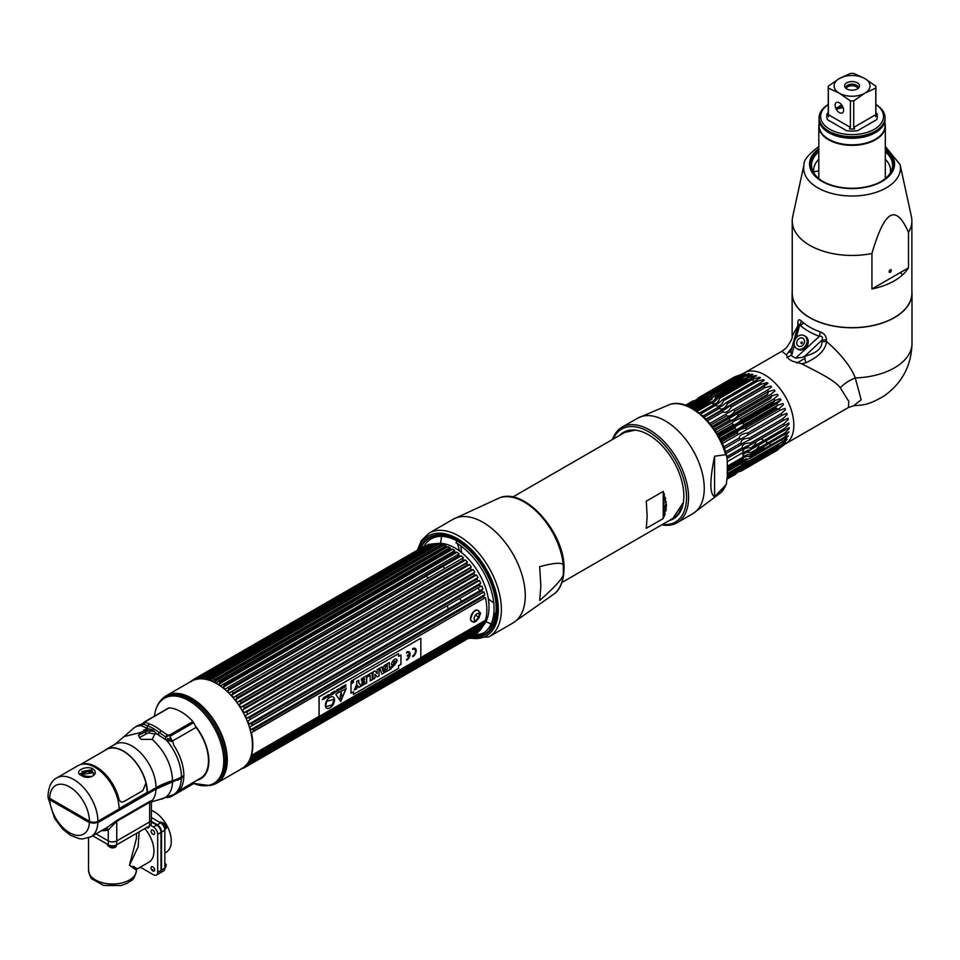 <?xml version="1.0" encoding="UTF-8"?>
<svg xmlns="http://www.w3.org/2000/svg" width="960" height="960" viewBox="0 0 960 960"><rect width="100%" height="100%" fill="white"/><g stroke="black" fill="none" stroke-linecap="round" stroke-linejoin="round"><path stroke-width="1.44" d="M145.764 733.416L145.764 731.436A33.144 19.14 60 0 1 145.86 731.172M150.084 730.656A29.244 16.884 -120 0 0 148.86 732.78M224.34 773.544L225.24 772.548M180.708 693.852L179.124 694.056M176.172 694.836L173.7 695.988M225.144 771.288L226.272 769.164M185.568 695.28L182.496 694.836M177.588 695.004L174 696M226.548 763.632L227.004 754.668M202.824 706.752L192.756 699.6M181.524 695.88L175.368 696.084M181.596 697.392L189.732 699.744M193.104 699.552L197.112 701.856M224.28 773.688L225.156 772.764M180.372 693.78L178.884 694.02M176.076 694.836L173.772 695.952M225 771.72L226.104 769.824M184.656 694.956L181.872 694.656M177.312 694.968L173.916 696M226.38 765.336L227.256 758.532M198.78 703.164L190.608 698.316M180.768 695.664L175.104 696.06M166.344 695.664L191.496 681.144A50.484 29.148 60 0 1 216.744 683.652A50.484 29.148 60 0 1 249.72 728.136A50.484 29.148 60 0 1 241.98 768.576L216.828 783.096A50.484 29.148 -120 0 0 224.568 742.656A50.484 29.148 -120 0 0 191.592 698.172A50.484 29.148 -120 0 0 166.344 695.664A50.484 29.148 -120 0 0 163.86 697.416M162.012 699.24A50.484 29.148 -120 0 0 159.996 701.964M214.068 784.38A50.484 29.148 -120 0 0 216.828 783.096M154.452 716.16A49.188 28.392 60 0 1 188.976 700.728A2.976 1.716 -60 0 1 189.924 699.564A49.956 28.836 -120 0 0 160.668 700.608A49.956 28.836 -120 0 0 156.708 707.28M197.304 780.084A38.676 22.332 -120 0 0 195.228 725.748M192.948 723.06A38.676 22.332 -120 0 0 192.024 722.064M160.668 700.608L161.544 699.612A50.376 29.088 60 0 1 191.04 698.568A50.376 29.088 60 0 1 225.108 747.312A50.376 29.088 60 0 1 211.008 785.292L209.712 785.556A49.956 28.836 -120 0 0 223.692 747.888A49.956 28.836 -120 0 0 189.924 699.564M159 703.224A50.376 29.088 60 0 1 161.112 700.116M178.452 779.16L178.308 779.904M191.7 722.244A38.088 21.984 60 0 1 192.636 723.252M195.792 727.008A38.088 21.984 60 0 1 208.476 760.728A38.088 21.984 60 0 1 200.652 778.128L178.956 790.812M142.416 724.836A38.244 22.08 -120 0 0 140.88 725.124M175.428 733.188L176.904 730.788M170.136 740.448L170.196 736.836M183.552 777.084A38.244 22.08 -120 0 0 183.6 775.716M151.884 801.78L152.208 800.544L149.904 801.336L117.012 820.32L107.148 827.448L90.852 836.856L82.44 838.968L79.176 838.644L70.572 835.32L62.88 829.284L54.576 818.412L48.036 797.4L49.788 799.764L89.388 822.624L97.872 822.624L156.024 789.048L183.828 776.916A38.844 22.428 60 0 1 175.812 793.344L173.364 794.748A38.844 22.428 -120 0 0 181.392 778.332M146.928 803.052A34.212 19.752 -120 0 0 148.788 802.836M48.132 796.656L48.036 797.4M167.268 797.568L170.796 796.8L194.532 783.096A41.232 23.808 60 0 1 192.3 783.012M172.536 782.064A37.164 21.456 60 0 1 160.248 799.308L151.932 801.732L151.392 803.172L152.208 800.544A34.044 19.656 -120 0 0 156.024 789.048M117.012 820.32A2.88 1.656 -120 0 0 116.748 821.328L149.64 802.344L151.152 802.344M92.712 835.776L108.276 844.764A5.988 3.456 180 0 0 116.748 844.764L149.64 825.78A5.988 3.456 180 0 0 151.392 823.332L151.392 819.492A5.988 3.456 180 0 1 149.64 821.94L116.748 840.924A5.988 3.456 180 0 1 108.276 840.924L96.036 833.856L108.276 840.924A5.988 3.456 0 0 0 116.748 840.924L149.64 821.94A5.988 3.456 0 0 0 151.392 819.492L151.392 803.172M136.176 809.268L136.908 809.688L136.176 809.268M142.068 806.712A37.092 21.408 60 0 1 140.964 806.508M116.748 844.764L116.748 821.328L108.276 829.884A2.88 2.34 70.2 0 0 105.756 828.252M101.712 830.592A36.924 21.312 -120 0 0 108.276 829.884L108.276 844.764M53.868 802.116A29.244 16.884 60 0 1 53.7 801.228M84.42 818.964L83.376 819.144M177.936 780.084A34.044 19.656 -120 0 0 178.068 779.34M81.612 817.344L81.612 818.124M180.732 777.348L180.732 777.948A35.004 20.208 180 0 1 172.128 781.596A68.088 39.312 0 0 0 155.376 788.676L97.224 822.252A5.04 2.904 180 0 1 90.108 822.252L50.436 799.344A5.04 2.904 180 0 1 49.068 797.892M90.6 772.056L92.376 771.024M181.98 777.984A36.444 21.036 -120 0 0 182.1 776.58M180.024 778.356A36.444 21.036 60 0 1 179.952 779.112M138.348 735.252L148.068 730.764L154.524 731.388M158.316 733.992L159.372 735.78M145.86 729.228L145.08 729.468M81.204 775.32C73.296 771.924 85.08 765.096 92.628 768.72C100.536 773.988 88.752 780.84 81.204 775.32A1.44 0.828 -60 0 1 81.924 775.248C90.348 777.36 94.224 776.82 93.54 773.64L91.608 770.46L88.872 772.056M81.804 771.564L90.564 770.004M167.196 734.784L161.244 730.848L159.384 732.708A39.984 23.088 -120 0 0 147.792 726.024L143.628 724.164L141.276 725.664A38.844 22.428 -120 0 0 134.532 727.476L136.968 726.072A38.844 22.428 60 0 1 139.176 725.064L142.032 723.948L141.276 725.664L146.448 728.004A2.88 1.968 108.5 0 0 147.792 726.024L149.292 723.948L145.44 722.232L145.488 721.548A2.88 1.656 -120 0 0 144.876 721.68A2.88 1.656 -120 0 0 144.732 721.788L168.468 708.084A2.88 1.656 60 0 1 168.6 707.988A2.88 1.656 60 0 1 169.212 707.856A41.232 23.808 60 0 1 192.924 721.536L169.188 735.24L167.196 734.784L165.936 737.04L159.384 732.708A2.88 1.284 -50.7 0 1 157.68 734.484L166.62 740.292L172.884 741.756L173.604 744.936A38.844 22.428 60 0 1 183.852 775.56L181.416 776.976A35.964 20.76 180 0 1 172.56 780.72A67.128 38.76 0 0 0 156.048 787.704L147.408 792.696A34.044 19.656 -120 0 0 132.54 758.436A34.044 19.656 -120 0 0 106.308 749.316A34.044 19.656 -120 0 0 104.304 750.78M141.504 739.392L152.172 739.368L155.52 732.828L152.772 729.948L148.608 728.832L140.388 732.564C138.12 735.18 138.492 737.46 141.504 739.392M181.416 776.976A38.844 22.428 -120 0 0 166.62 740.292L167.592 738.456L172.32 741.108A2.88 1.656 -120 0 0 172.764 741.828M143.628 724.164L145.44 722.232M144.732 721.788L142.356 723.804L145.284 722.112M56.808 777.888L78 765.66A34.044 19.656 60 0 1 104.232 774.78A34.044 19.656 60 0 1 119.088 809.04L97.896 821.268A5.988 3.456 180 0 1 89.424 821.268L49.752 798.372A5.988 3.456 180 0 1 48 795.924C48.576 786.552 51.516 780.54 56.808 777.888A34.044 19.656 60 0 1 83.04 787.008A34.044 19.656 60 0 1 97.896 821.268M92.628 768.72A1.44 0.828 120 0 0 91.608 770.46L80.292 773.616L81.924 775.248M155.616 734.208L148.212 732.852L139.44 737.532M93.444 772.752L80.868 774.492M146.136 784.38A33.564 19.38 60 0 1 147.06 792.492L119.088 808.644M171.48 733.92L165.708 737.352L164.94 739.344M168.972 739.572L169.32 738.768M169.944 736.344L193.68 722.64L195.576 726.432L195.852 727.524L172.32 741.108L169.944 736.344M151.392 817.548L160.596 822.852A5.988 3.456 60 0 1 164.832 830.196L164.832 868.176A5.988 3.456 60 0 1 163.584 870.924L160.272 872.832A5.988 3.456 -120 0 0 161.508 870.096L161.508 832.116A5.988 3.456 -120 0 0 157.272 824.772L151.392 821.388M161.004 849.12A23.976 13.836 -120 0 0 161.004 844.836M161.004 863.076A3.072 1.776 60 0 1 161.508 863.772M164.832 852.984L166.308 852.132A23.976 13.836 -120 0 0 169.98 832.92A23.976 13.836 -120 0 0 154.32 811.8A23.976 13.836 -120 0 0 151.392 810.408M151.38 869.148L154.38 870.864M132.852 811.188L133.584 811.608M136.488 833.364L136.488 838.212L129.468 865.296L136.488 870.204L134.772 867.924M87.492 820.752A25.416 14.676 0 0 0 87.312 821.424M139.14 831.84L138.144 846.864L129.468 865.296L131.7 866.76M144.84 828.552A23.976 13.836 60 0 1 153.948 851.16A23.976 13.836 60 0 1 148.98 862.14L137.232 868.92M140.292 867.156L153.444 874.752A5.988 3.456 -120 0 0 156.432 875.052A5.988 3.456 -120 0 0 157.68 872.304L157.68 834.324A5.988 3.456 -120 0 0 153.444 826.992L150.408 825.24M151.104 831.18A2.52 1.452 -120 0 0 152.88 834.264A2.52 1.452 -120 0 0 154.656 833.232A2.52 1.452 -120 0 0 152.88 830.148A2.52 1.452 -120 0 0 151.104 831.18M151.104 867.864A2.52 1.452 -120 0 0 152.88 870.948A2.52 1.452 -120 0 0 154.656 869.916A2.52 1.452 -120 0 0 152.88 866.832A2.52 1.452 -120 0 0 151.104 867.864M151.392 821.976L156.756 825.072A5.988 3.456 60 0 1 161.004 832.416L161.004 870.384A5.988 3.456 60 0 1 159.756 873.132L156.432 875.052M153.876 871.164L151.884 870.012M132.78 811.224L133.524 811.656M133.224 866.268C139.284 869.952 138.024 869.628 129.468 865.296M107.412 830.16A19.176 11.076 180 0 1 103.824 829.368M164.832 867.936A5.16 2.976 -120 0 0 165.372 867.492A5.16 2.976 -120 0 0 165.948 865.548A2.424 1.404 0 0 0 166.236 864.888A2.424 1.404 0 0 0 165.528 863.904A2.832 1.632 60 0 1 164.832 865.248M161.868 823.812A2.832 1.632 60 0 1 164.244 824.316M165.396 826.32A2.832 1.632 60 0 1 165.528 827.208A2.424 1.404 180 0 1 165.744 827.364M160.344 822.084C164.268 822.696 166.224 824.736 166.236 828.204A2.424 1.404 180 0 1 165.948 828.864A5.16 2.976 -120 0 0 164.052 824.076A5.16 2.976 -120 0 0 160.344 822.084A5.16 2.976 -120 0 0 159.672 822.324M116.16 845.064L116.16 846.396A5.16 2.976 180 0 1 111.06 847.152A5.16 2.976 180 0 1 107.484 844.932A5.16 2.976 180 0 1 107.364 844.296L107.364 844.236M116.16 846.396A2.424 1.404 60 0 1 115.728 846.972C112.728 848.7 109.968 848.016 107.484 844.932M149.436 825.888L149.436 825.948A5.16 2.976 180 0 1 147.924 828.06L147.924 826.764M449.868 616.008A40.752 23.532 -120 0 0 449.676 614.892M448.248 609.048A40.752 23.532 -120 0 0 447.144 605.724M443.88 598.188A40.752 23.532 -120 0 0 443.52 597.492M442.068 594.84A40.752 23.532 -120 0 0 441.708 594.216M438.696 589.548A40.752 23.532 -120 0 0 438.216 588.864M434.892 584.628A40.752 23.532 -120 0 0 434.268 583.908M428.556 578.22A40.752 23.532 -120 0 0 426.024 576.18M421.14 572.988A40.752 23.532 -120 0 0 419.952 572.352M471.732 636.468A55.332 31.944 -120 0 0 496.188 608.7A55.332 31.944 -120 0 0 457.068 540.936L458.124 541.548A53.832 31.08 60 0 1 496.188 607.476L496.188 608.7M472.764 635.868A53.832 31.08 -120 0 0 493.092 598.2A53.832 31.08 -120 0 0 456 542.772L457.068 540.936A55.332 31.944 -120 0 0 420.792 548.232M468.972 635.544A53.832 31.08 -120 0 0 469.884 635.664M483.96 632.7A53.832 31.08 60 0 1 474.864 634.644M419.556 551.592A55.332 31.944 -120 0 0 419.244 552.708M423.516 547.212A53.832 31.08 60 0 1 423.888 546.516M423.948 546.408A53.832 31.08 60 0 1 457.056 540.948L458.124 541.548M483.672 623.652L250.716 757.5A49.992 28.86 60 0 1 249.936 759.348L483.936 624.24A49.992 28.86 -120 0 0 484.728 622.404L483.672 623.652A50.952 29.412 -120 0 0 484.08 622.428L485.436 620.28A49.992 28.86 60 0 0 485.436 597.6L253.8 731.136A50.952 29.412 -120 0 0 253.392 729.444L483.672 596.496L484.728 594.66L250.716 729.756L253.392 729.444M484.08 598.188A50.952 29.412 -120 0 0 483.672 596.496M483.66 624.624L482.496 626.412L252.216 759.36A50.952 29.412 -120 0 1 251.652 760.416L248.952 761.184M199.44 678.924L201.408 676.932L431.628 543.984L437.832 543.42A48.216 27.84 60 0 1 454.932 547.98A48.216 27.84 60 0 1 484.464 584.748A48.216 27.84 60 0 1 484.428 624.108L482.064 627.456A49.992 28.86 60 0 0 482.952 626.088L481.92 627.468A50.952 29.412 -120 0 0 482.496 626.412M482.064 627.456A49.992 28.86 60 0 1 481.932 627.648L248.112 762.648M480.204 629.712A49.992 28.86 -120 0 0 480.696 629.184L479.676 630.696L249.3 763.716L479.676 630.696A50.952 29.412 -120 0 0 480.384 629.82L481.932 627.648M477.972 631.656L476.952 633.288A50.952 29.412 -120 0 0 477.792 632.604L479.148 630.864M476.904 633.312L246.672 766.248A50.952 29.412 -120 0 0 247.512 765.552L477.792 632.604M473.724 635.148L473.796 635.208A50.952 29.412 -120 0 0 474.756 634.716L476.508 632.616A49.992 28.86 -120 0 0 477.636 631.884M244.488 767.664L475.188 634.308M244.476 767.604L473.796 635.208L474.504 633.888L246.684 765.42M248.556 762.66L469.512 634.848A49.992 28.86 -120 0 0 471.312 634.572L470.94 635.052M469.176 635.28L249.756 762.588L467.556 636.84M465.828 634.92A49.992 28.86 60 0 1 465.552 634.908L250.056 759.324M463.044 635.076L462.264 636.66A50.952 29.412 -120 0 0 462.456 636.696M458.472 635.844A50.952 29.412 -120 0 0 459.216 636.048L461.388 634.236A49.992 28.86 -120 0 0 463.032 634.584M472.164 631.26A48.216 27.84 60 0 1 470.316 631.356M468.696 631.308A48.216 27.84 60 0 1 466.716 631.092M450.276 549.204A50.952 29.412 -120 0 0 449.616 548.82A50.952 29.412 60 0 0 448.956 548.436L218.676 681.384A50.952 29.412 60 0 1 219.336 681.768A50.952 29.412 -120 0 1 219.996 682.152L218.628 684.312A49.992 28.86 60 0 1 220.764 685.692L454.764 550.596A49.992 28.86 60 0 0 452.628 549.204L450.276 549.204L219.996 682.152M454.788 552.228L224.508 685.188L223.044 687.348L457.056 552.252L454.788 552.228A50.952 29.412 -120 0 0 453.468 551.28M457.056 552.252A49.992 28.86 60 0 1 459.156 553.92L457.932 554.736A50.952 29.412 -120 0 1 459.216 555.864L461.016 555.972L227.376 690.972A49.992 28.86 60 0 1 229.404 692.916L463.416 557.808A49.992 28.86 -120 0 0 461.388 555.876L461.016 555.972M463.5 560.04L233.22 692.988L231.552 695.124L465.552 560.028L463.5 560.04A50.952 29.412 -120 0 0 462.264 558.756M465.552 560.028A49.992 28.86 60 0 1 467.496 562.188L466.392 563.28A50.952 29.412 -120 0 1 467.556 564.684L237.276 697.644A50.952 29.412 -120 0 0 236.112 696.228L466.392 563.28M237.276 697.644L235.5 699.744L469.512 564.636L467.556 564.684M469.512 564.636A49.992 28.86 60 0 1 471.312 567L470.256 568.224A50.952 29.412 -120 0 1 471.324 569.748L241.044 702.696A50.952 29.412 -120 0 0 239.976 701.184L470.256 568.224M241.044 702.696L239.172 704.748L473.184 569.64L471.324 569.748M473.184 569.64A49.992 28.86 60 0 1 474.828 572.172L241.488 706.848L243.516 706.476A50.952 29.412 -120 0 1 244.476 708.084L242.496 710.064A49.992 28.86 60 0 1 243.96 712.704L246.672 712.044L476.952 579.096L477.66 577.788L244.488 712.404M474.504 572.328L473.796 573.528L243.516 706.476M477.66 577.788L477.972 577.596A49.992 28.86 60 0 0 476.508 574.956L474.756 575.136A50.952 29.412 -120 0 0 473.796 573.528M477.792 580.764L245.436 715.608A49.992 28.86 60 0 1 246.684 718.32L480.696 583.224A49.992 28.86 60 0 0 479.436 580.5L477.792 580.764A50.952 29.412 -120 0 0 476.952 579.096M480.396 583.428L479.676 584.832L249.396 717.78A50.952 29.412 -120 0 1 250.104 719.484L247.92 721.284A49.992 28.86 60 0 1 248.952 724.044L251.652 723.612A50.952 29.412 -120 0 1 252.216 725.328L249.936 727.008A49.992 28.86 60 0 1 250.716 729.756M249.492 723.792L482.952 588.936A49.992 28.86 -120 0 0 481.932 586.176L480.384 586.536A50.952 29.412 -120 0 0 479.676 584.832M482.676 589.164L481.92 590.664L251.652 723.612M484.728 594.66A49.992 28.86 60 0 0 483.936 591.912L482.496 592.38A50.952 29.412 -120 0 0 481.92 590.664M482.496 592.38L252.216 725.328M480.384 586.536L250.104 719.484M247.512 713.712A50.952 29.412 -120 0 0 246.672 712.044M474.756 575.136L244.476 708.084M233.22 692.988A50.952 29.412 -120 0 0 231.984 691.716M459.216 555.864L228.936 688.812A50.952 29.412 -120 0 0 227.652 687.684L457.932 554.736M224.508 685.188A50.952 29.412 -120 0 0 223.188 684.228M252.936 755.148L459.216 636.048M462.264 636.66L249.996 759.216M241.332 768.516L243.516 768.168A50.952 29.412 -120 0 0 244.476 767.676L243.024 767.652M246.684 764.292L249.396 763.644A50.952 29.412 -120 0 0 250.104 762.768L480.384 629.82M481.92 627.468L251.652 760.416M253.392 756.6A50.952 29.412 -120 0 0 253.8 755.388L484.08 622.428M253.8 731.136L251.424 732.708A49.992 28.86 -120 0 1 251.424 755.388L253.8 755.388M247.224 718.056L249.396 717.78M239.172 704.748A49.992 28.86 60 0 1 240.816 707.268L241.332 706.956M235.5 699.744A49.992 28.86 60 0 1 237.312 702.108L239.976 701.184M231.552 695.124A49.992 28.86 60 0 1 233.484 697.296L236.112 696.228M228.936 688.812L227.832 690.6M223.044 687.348A49.992 28.86 60 0 1 225.144 689.028L227.652 687.684M246.672 766.248L244.488 766.704M245.436 765.552L247.512 765.552M247.92 762.756L250.104 762.768M250.488 759.252L252.216 759.36M420.372 551.124L421.032 551.028A49.992 28.86 -120 0 0 420.012 552.588L417.48 553.212L202.536 677.316M198.276 678.36L419.208 551.184M422.268 549.492L420.972 549.672M195.108 678.9L421.44 548.22L423.528 548.22A49.992 28.86 -120 0 0 422.412 549.336M198.696 677.664L424.992 547.02L422.292 547.536A50.952 29.412 60 0 0 421.44 548.22L421.572 548.34M424.992 547.02A49.992 28.86 60 0 1 426.456 546.06L198.756 677.52M192.756 680.748L194.196 679.056L424.476 546.108L426.456 546.06M198.696 677.676L428.136 545.208L425.448 545.616A50.952 29.412 60 0 0 424.476 546.108L424.464 546.108M428.136 545.208A49.992 28.86 60 0 1 429.78 544.596L198.408 678.18M195.78 679.692L197.628 677.628L427.908 544.68L429.78 544.596M431.652 544.104L428.988 544.404A50.952 29.412 60 0 0 427.908 544.68L427.86 544.704M201.408 676.932A50.952 29.412 60 0 1 202.572 676.872L201.468 678.804L435.468 543.708L432.852 543.912A50.952 29.412 60 0 0 431.688 543.984L432.96 543.864M435.468 543.708A49.992 28.86 60 0 1 437.4 543.768L435.744 544.008A50.952 29.412 60 0 1 436.98 544.164L439.092 544.08L205.536 679.128A49.992 28.86 60 0 1 207.576 679.548L441.576 544.44A49.992 28.86 -120 0 0 439.548 544.032L439.092 544.08M201.852 678.804A49.992 28.86 60 0 1 203.4 678.876L205.2 677.052L435.744 544.008L205.464 676.968A50.952 29.412 60 0 1 206.7 677.112L205.908 678.696M440.016 544.776A50.952 29.412 60 0 1 441.3 545.136L211.02 678.084L209.808 680.172A49.992 28.86 60 0 1 211.908 680.916L445.908 545.82A49.992 28.86 60 0 0 443.808 545.064L441.3 545.136M444.444 546.264A50.952 29.412 60 0 1 445.764 546.828L447.768 546.864L214.188 681.9A49.992 28.86 60 0 1 216.324 682.98L217.932 681.588M449.904 547.944L450.324 547.884A49.992 28.86 -120 0 0 448.2 546.804L447.768 546.864M427.104 548.544A48.216 27.84 60 0 1 435.228 543.84M214.164 679.212A50.952 29.412 60 0 1 215.484 679.776L214.596 681.492M209.736 677.724A50.952 29.412 60 0 1 211.02 678.084M432.852 543.912L202.572 676.872M197.628 677.628A50.952 29.412 60 0 1 198.708 677.352L197.64 679.2M428.988 544.404L198.708 677.352M194.196 679.056A50.952 29.412 60 0 1 195.168 678.564L194.448 679.884M425.448 545.616L195.168 678.564M191.952 680.724L193.428 679.872M190.86 681.516L191.16 681.18A50.952 29.412 60 0 1 192.012 680.484L191.292 681.696M422.292 547.536L195.228 678.624M193.764 679.464L192.048 680.46M485.436 620.28L420.816 657.588M318.972 716.388L251.424 755.388M253.764 731.364L484.164 598.332M470.436 619.212C473.436 624.588 476.82 622.632 480.612 613.332C476.82 607.488 473.436 609.444 470.436 619.212M252.036 725.796L482.748 592.596M246.804 714.804L478.632 580.968M480.696 583.224L246.684 718.32M477.972 577.596L243.96 712.704M243.324 709.584L476.016 575.244M241.656 706.764L474.312 572.436M470.388 567.54L238.896 701.184M466.368 562.836L235.44 696.168M465.204 560.148L232.032 694.764M457.872 554.664L227.544 687.636M218.628 684.312L452.628 549.204M209.808 680.172L443.808 545.064M196.368 678.9L195.264 679.548M420.012 552.588L201.528 678.732M246.012 765.48L248.676 763.944M480.396 629.592L249.984 762.624M440.1 544.644A46.776 27 -120 0 0 437.868 544.776M421.944 571.2A46.776 27 -120 0 0 422.04 572.46M479.352 614.376A6.276 3.624 -60 0 1 475.8 620.532M473.352 621.672A6.276 3.624 -60 0 1 470.544 618.516A6.276 3.624 -60 0 1 474.156 611.4A6.276 3.624 -60 0 1 479.112 611.688L479.712 614.58C479.352 618.588 477.228 620.94 473.352 621.672M474.12 618.6A3.852 2.22 120 0 0 476.832 620.172A3.852 2.22 120 0 0 479.556 615.456A3.852 2.22 120 0 0 476.832 613.884A3.852 2.22 120 0 0 474.12 618.6M351.996 681.528L352.356 680.76L351.972 681.516M351.828 681.624L351.912 682.272L351.828 681.624M351.984 680.568A1.308 0.756 -60 0 1 351.984 682.692A1.308 0.756 120 0 0 351.972 680.556A1.308 0.756 120 0 0 351.972 682.692A1.308 0.756 -60 0 1 351.984 680.568M346.056 688.2L340.752 701.424M341.004 692.976L341.004 691.476L341.004 692.976M341.484 693.684L340.512 694.236L340.032 698.388A1.38 0.792 120 0 0 341.964 697.272L341.484 693.684M334.068 699.3L332.52 704.22A8.34 4.824 -60 0 1 331.86 704.568L331.764 705A6.12 3.528 -60 0 1 329.28 705.564A6.12 3.528 -60 0 1 326.772 706.356A6.12 3.528 120 0 0 329.316 705.588A6.12 3.528 120 0 0 331.8 705.024L331.896 704.58A8.34 4.824 120 0 0 332.556 704.244L334.116 699.288L326.7 701.28L325.812 705.6M333.144 696.984A6.48 3.744 -60 0 1 334.476 699.948A6.48 3.744 -60 0 1 331.656 706.464A6.48 3.744 -60 0 1 326.664 708.216M319.092 696.948L420.816 638.22L420.816 657.792L319.092 716.52L319.092 696.948M351 683.856L351 693.204L353.448 691.788L353.448 694.44L398.556 668.4L398.556 665.748L400.968 664.356L400.968 655.008L398.556 656.4L398.556 653.676L353.448 679.716L353.448 682.452L351 683.856M412.692 656.736A4.956 2.856 120 0 0 416.196 650.664A4.956 2.856 120 0 0 412.692 648.648L412.692 649.464A3.948 2.28 -60 0 1 415.488 651.084A3.948 2.28 -60 0 1 412.692 655.92L412.692 656.736M409.404 655.008A3.948 2.28 -60 0 1 406.632 659.424L406.632 660.24A4.956 2.856 120 0 0 410.136 654.168A4.956 2.856 120 0 0 406.632 652.152L406.632 652.968A3.948 2.28 -60 0 1 409.404 654.18L407.34 655.368L407.34 656.196L409.404 655.008M346.128 688.704L336.264 693.744L335.94 694.596L340.704 701.376L346.128 688.704M345.78 684.672L345.564 685.68L344.604 685.356L344.772 687.072L345.78 686.616L345.78 684.672M343.272 687.012L344.052 687.384L343.236 688.08L344.28 687.48L344.28 685.548L343.272 687.012M343.044 686.256L341.412 687.192L342.084 688.74L343.044 686.256M340.668 687.624L340.212 689.724L341.208 689.256L341.208 687.312L340.668 687.624M338.664 690.732L338.88 688.656L338.664 690.732M338.064 689.136L338.064 690.78L336.948 689.772L336.948 691.716L337.152 690.012L338.268 690.948L338.064 689.136M334.632 692.82L334.632 691.116L333.852 693.276L334.632 692.82M328.476 694.668L327.696 697.056L329.028 696.288L328.476 694.668M327.468 695.256L327.24 697.32L327.468 695.256M325.056 696.648L324.84 698.412L323.736 697.404L323.736 699.348L323.94 697.644L325.056 698.58L325.056 696.648M336.384 690.672L335.412 692.124L336.384 690.672M333.624 691.692L333.12 692.868L332.436 692.376L332.616 694.092L333.624 693.636L333.624 691.692M330.996 695.148L331.464 693.144L332.136 694.5L331.968 692.82L330.864 693.588L330.996 695.148M329.412 694.644L329.172 695.7C330.6 694.584 330.588 694.284 329.16 694.788L329.412 694.644M325.464 697.908L326.712 697.392L326.712 695.916L325.572 696.564L325.464 697.908M322.188 699.756L323.4 698.16L322.188 699.756M352.02 682.812A1.416 0.816 120 0 0 352.02 680.496A1.416 0.816 120 0 0 352.02 682.812M325.344 705.264A6.48 3.744 120 0 0 329.928 707.904A6.48 3.744 120 0 0 334.512 699.972A6.48 3.744 120 0 0 329.928 697.32A6.48 3.744 120 0 0 325.344 705.264M420.684 638.292L318.972 696.876L319.092 716.376M393.636 665.196C395.448 664.8 395.412 664.596 393.54 664.596C388.152 667.668 394.932 655.032 397.248 660.192L395.316 661.308M395.064 660.996L393.636 662.388M396.648 662.076L392.292 667.452M389.256 662.64L389.316 667.896M391.104 666.936L391.104 668.772L385.392 672.072M386.22 664.38L383.976 672.888L381.924 674.076M381.696 666.996L381.972 667.728M383.568 668.4L382.284 669.06L382.968 671.184M379.056 668.52L379.056 675.732L377.136 676.836L379.116 675.768L379.116 668.484L377.136 669.624L377.22 673.548L374.964 670.884L373.032 672L373.032 679.284L375.012 678.144L374.928 674.208L377.184 676.884M374.928 674.256L374.94 678.108L373.032 679.212M374.94 670.896L377.148 673.464M372.18 672.492L372.18 679.704L370.176 680.856M370.104 675.384L367.332 676.908M366.636 675.696L366.636 682.908L361.56 685.836M364.56 681.432L362.028 682.812M364.56 678.588L361.428 680.316M358.728 680.256L358.728 682.824L361.08 686.112L358.8 687.42M357.732 685.692L356.592 688.704L354.42 689.952M398.532 653.688L398.556 656.364M400.932 655.032L400.932 664.332L398.532 665.724L398.532 668.376L353.448 694.404M353.412 691.812L351 693.168M397.308 660.228L393.696 665.244L391.74 666.372L395.328 661.368L397.308 660.228M389.316 662.592L387.252 663.792L387.252 669.168L385.392 670.236L385.392 672.156L391.176 668.808L391.176 666.9L389.316 667.968L389.316 662.592M384.048 672.924L386.316 664.332L384.288 665.496L384.048 666.6L379.68 668.16L381.948 674.136L384.048 672.924M372.24 679.74L372.24 672.456L367.332 675.288L367.332 676.992L370.176 675.348L370.176 680.94L372.24 679.74M366.696 675.648L361.428 678.696L361.428 680.4L364.632 678.552L364.632 679.692L362.028 681.192L362.028 682.896L364.632 681.396L364.632 682.44L361.56 684.216L361.56 685.908L366.696 682.944L366.696 675.648M361.152 686.148L358.8 682.872L358.8 680.22L356.736 681.408L356.736 684.096L354.384 690.048L356.664 688.74L357.744 685.644L358.836 687.48L361.152 686.148M382.344 669.096L383.652 668.34L383.016 671.328L382.344 669.096M415.14 648.384A4.956 2.856 -60 0 1 415.872 652.32A4.956 2.856 -60 0 1 412.692 656.664M414.636 649.248A3.948 2.28 120 0 0 412.692 649.392M409.32 655.056A3.948 2.28 120 0 0 409.332 654.972L407.34 656.112M408.564 652.752A3.948 2.28 120 0 0 406.632 652.896M409.068 651.888A4.956 2.856 -60 0 1 409.8 655.824A4.956 2.856 -60 0 1 406.632 660.168M80.28 764.652L106.44 749.544A33.768 19.5 60 0 1 145.944 783L142.872 790.62L123.888 801.588C121.464 802.764 119.784 801.792 118.824 798.66A33.768 19.5 -120 0 0 80.712 764.52M680.736 510.9L679.788 510.864M679.692 511.056L680.64 511.08M681.336 509.604L680.424 509.508M664.188 502.668L663.24 501.972M663.24 502.38L663.888 502.836M680.34 509.712L681.252 509.796M680.088 512.088L679.104 512.124M663.984 508.02L665.904 509.016M678.996 512.292L679.992 512.256M666.216 508.848L664.284 507.84M679.416 513.168L678.36 513.288M665.868 510.888L665.004 510.504M664.092 510.072L663.24 509.64M664.704 510.684L665.556 511.056M678.252 513.444L679.308 513.324M678.66 514.152L677.568 514.356M677.448 514.5L678.54 514.296M676.596 515.472L677.64 515.196M677.784 515.064L676.728 515.34M673.752 517.896L678.972 513.816M678.312 514.668L673.896 517.788M663.24 518.544L666.456 505.464L663.24 491.4L646.284 501.18L647.148 516.624L646.284 528.336L663.24 518.544L663.24 491.4M460.932 545.988A49.296 28.464 -120 0 0 461.664 552.648M462.552 556.968A49.296 28.464 -120 0 0 462.804 557.988M465.348 565.968A49.296 28.464 -120 0 0 465.684 566.844M467.82 571.776A49.296 28.464 -120 0 0 468.18 572.532M470.76 577.44A49.296 28.464 -120 0 0 471.12 578.064M472.68 580.668A49.296 28.464 -120 0 0 473.088 581.316M477.84 588A49.296 28.464 -120 0 0 480.048 590.676M488.352 598.86A49.296 28.464 -120 0 0 493.752 602.832M496.092 604.236A49.296 28.464 -120 0 0 497.028 604.752M683.34 502.548L672.864 518.436L561.972 582.456M676.836 515.892L675.828 516.24M664.332 516.216L663.408 515.964M663.24 516.18L664.236 516.444M675.696 516.36L676.704 516.012M675.852 516.648L674.892 517.056M674.748 517.164L675.708 516.744M663.732 499.932L666 501.612M680.916 508.272L681.816 508.416M681.876 508.248A49.296 28.464 60 0 1 680.976 508.104M666.084 501.564A49.296 28.464 60 0 1 663.792 499.896M628.548 430.428L627.84 431.016M628.008 430.968L628.668 430.392M626.844 431.376L627.696 430.752M627.528 430.836L626.676 431.448M625.716 431.88L628.116 430.524M628.32 430.476L625.56 431.952M460.908 542.184A49.296 28.464 -120 0 0 460.884 543.252M512.688 497.088L624.636 432.456L635.16 430.116M563.328 566.136L563.328 573.744C563.832 577.152 555.96 586.08 539.688 600.516L540.852 586.092L539.688 566.664C555.96 562.32 563.832 562.14 563.328 566.136A55.536 32.064 60 0 0 539.628 514.56A55.536 32.064 60 0 0 499.536 497.832L453 519.324L429.096 533.124A59.88 34.572 60 0 1 475.236 549.168A59.88 34.572 60 0 1 501.372 609.42A59.88 34.572 60 0 1 488.964 636.84L512.868 623.028L554.748 593.472C557.208 591.648 563.508 585.492 564.048 569.004C565.332 533.544 525.072 487.068 499.536 497.832M459.588 551.04L457.608 543.732M457.26 541.044L457.164 539.856M461.436 551.172L461.436 552.468M420.288 548.532A56.1 32.388 -120 0 1 464.472 544.788A56.1 32.388 -120 0 1 497.172 608.76A56.1 32.388 60 0 1 471.228 636.756M419.208 551.784A56.1 32.388 -120 0 0 418.968 552.756M489.708 629.868L497.172 608.328M792.24 290.988A59.94 34.608 0 0 0 792.12 293.172A59.94 34.608 0 0 0 809.676 317.64A59.94 34.608 0 0 0 875.004 325.14A59.94 34.608 0 0 0 912 293.172L912 343.38C911.436 365.58 902.124 383.124 884.088 395.988C866.376 406.188 863.076 404.64 853.524 405.828L848.436 407.496L848.76 401.364L840.276 387.768C833.856 379.02 811.02 368.928 801.672 363.744L805.98 362.748C818.616 356.892 825.468 349.872 826.536 341.664L826.536 340.248C826.272 336.108 824.208 333.336 820.344 331.956A59.94 34.608 180 0 1 809.676 327.06A59.94 34.608 180 0 1 801.204 320.904C798.972 318.768 797.856 319.692 797.832 323.676L797.88 326.232M791.82 347.952L786.312 354.876L788.748 359.076L792.456 361.212L801.672 363.744M786.312 354.876L781.92 351.228L744.336 372.912A40.992 23.664 60 0 1 785.34 396.588A40.992 23.664 60 0 1 785.34 443.928L779.22 448.404L745.632 467.796A42.456 24.516 -120 0 0 746.376 466.944L779.964 447.54A42.456 24.516 60 0 1 779.22 448.404M752.748 443.544L755.1 442.176L755.916 442.884L754.944 444.516L755.64 445.224M762.504 446.676L763.608 447.084L763.044 448.284L764.028 448.32M764.928 452.82A42.456 24.516 60 0 1 764.916 452.82L746.46 463.476M771.408 449.076L769.08 451.296M738.24 470.904L740.34 471.408A42.456 24.516 -120 0 0 741.336 470.976L774.936 451.572A42.456 24.516 60 0 1 774.924 451.584M777.108 450.18L778.68 448.716M740.016 468.624L744.048 469.26L777.648 449.868A42.456 24.516 60 0 1 776.76 450.528L743.172 469.908L739.596 469.548M777.648 449.868L780.528 447.288M779.964 447.54L785.508 442.38L781.26 445.716L747.672 465.096A42.456 24.516 -120 0 0 748.26 464.052L781.86 444.66A42.456 24.516 60 0 1 781.26 445.716M781.86 444.66L787.14 439.332L749.256 461.868A42.456 24.516 -120 0 0 749.688 460.644L783.276 441.252A42.456 24.516 60 0 1 782.844 442.476M783.276 441.252L788.304 435.804L750.36 458.148A42.456 24.516 -120 0 0 750.612 456.78L784.212 437.388A42.456 24.516 60 0 1 783.948 438.756M784.212 437.388L788.988 431.856L750.96 454.008A42.456 24.516 -120 0 0 751.044 452.52L784.632 433.116A42.456 24.516 60 0 1 784.548 434.628M784.632 433.116L789.18 428.664L789.18 427.56L751.044 449.532A42.456 24.516 -120 0 0 750.96 447.936L753.54 446.448M751.044 449.532C745.884 450.708 743.136 452.292 742.776 454.296A42.456 24.516 60 0 0 742.692 452.712L727.284 461.604L742.692 452.7C742.872 448.992 745.632 447.408 750.96 447.936L784.548 428.532A42.456 24.516 60 0 1 784.632 430.14M784.548 428.532L788.988 424.152L788.868 422.976L750.612 444.768A42.456 24.516 -120 0 0 750.36 443.112L783.948 423.708A42.456 24.516 60 0 1 784.212 425.388M783.948 423.708L788.304 419.412L788.052 418.2L783.276 420.444L749.688 439.824A42.456 24.516 -120 0 0 749.256 438.12L782.844 418.716A42.456 24.516 60 0 1 783.276 420.444M782.844 418.716L787.14 414.528L786.768 413.292L781.86 415.392L748.26 434.784A42.456 24.516 -120 0 0 747.672 433.056L781.26 413.652A42.456 24.516 60 0 1 781.86 415.392M781.26 413.652L785.508 409.596L785.028 408.36L779.964 410.328L746.376 429.72A42.456 24.516 -120 0 0 745.632 428.004L779.22 408.6A42.456 24.516 60 0 1 779.964 410.328M779.22 408.6L783.432 404.688L782.844 403.476L777.648 405.336L775.752 407.256L720.36 439.248M718.572 435.924L780.96 399.9L776.76 403.644A42.456 24.516 60 0 1 777.648 405.336M780.96 399.9L780.276 398.724L774.936 400.488L773.304 402.744L717.888 434.748M774.312 400.836L741.336 419.868A42.456 24.516 -120 0 0 740.34 418.272L773.916 398.868A42.456 24.516 60 0 1 774.936 400.488M773.916 398.868L778.128 395.304L777.36 394.188L771.876 395.88L770.544 398.436L715.164 430.404M771.252 396.228L738.276 415.26A42.456 24.516 -120 0 0 737.172 413.76L770.748 394.368A42.456 24.516 60 0 1 771.876 395.88M770.748 394.368L774.984 390.972L774.156 389.94L768.516 391.584L767.484 394.404L712.236 426.312M767.904 391.932L734.916 410.976A42.456 24.516 -120 0 0 733.728 409.596L767.304 390.204A42.456 24.516 60 0 1 768.516 391.584M767.304 390.204L771.588 386.988L770.7 386.052L764.928 387.684L731.328 407.064A42.456 24.516 -120 0 0 730.056 405.84L763.644 386.448A42.456 24.516 60 0 1 764.928 387.684M763.644 386.448L767.988 383.424L767.052 382.608L761.148 384.228L727.56 403.62A42.456 24.516 -120 0 0 726.252 402.564L759.828 383.16A42.456 24.516 60 0 1 761.148 384.228M759.828 383.16L764.244 380.34L763.296 379.644L757.272 381.3L723.672 400.692A42.456 24.516 -120 0 0 722.34 399.816L755.928 380.424A42.456 24.516 60 0 1 757.272 381.3M755.928 380.424L760.44 377.772L759.48 377.22L752.724 379.284L753.42 381.876M696.012 410.592L710.148 402.42C712.32 403.464 715.08 401.868 718.416 397.656L752.004 378.252A42.456 24.516 60 0 1 753.348 378.936M752.004 378.252L756.624 375.792L755.664 375.384L749.448 377.172L715.848 396.564C714.336 401.484 711.588 403.068 707.58 401.328L693.9 409.236M707.712 401.412L714.54 396.108L748.116 376.704A42.456 24.516 60 0 1 749.448 377.172M748.116 376.704L752.856 374.412L751.932 374.16L745.632 376.044L712.032 395.436L706.644 400.992M704.616 400.608L710.76 395.196L744.348 375.804A42.456 24.516 60 0 1 745.632 376.044M744.348 375.804L749.22 373.656L741.96 375.564L741.348 375.924L742.02 377.148M702.9 400.032L707.172 394.956L740.76 375.552A42.456 24.516 60 0 1 741.96 375.564M740.76 375.552L744.936 373.62A17.976 14.184 -95.1 0 1 744.648 374.088M700.704 400.008L703.812 395.364L737.4 375.972A42.456 24.516 60 0 1 738.516 375.756L744.936 373.62M737.4 375.972L742.548 374.088L735.348 376.608L701.76 396L733.476 378.24M700.296 399.816L701.76 396A42.456 24.516 -120 0 0 700.752 396.444L734.34 377.052A42.456 24.516 60 0 1 735.348 376.608M734.82 376.92L736.86 376.284M735.468 377.1L733.056 377.928M732.504 378.108A42.456 24.516 60 0 1 732.516 378.108L731.892 378.456M730.296 386.196L731.856 385.752L731.604 386.676M729.324 390.072L731.052 389.592L730.92 390.624M853.524 405.828L861.156 399.756L855.276 377.94C849.708 362.94 833.244 347.004 826.536 341.664L821.94 341.544L821.94 340.128C823.056 337.284 822.216 336 819.42 336.276L795.612 358.152L791.58 355.824L790.968 351.096A5.988 4.656 32.8 0 1 788.304 352.536M912 343.38A59.94 34.608 180 0 1 855.276 377.94A23.976 13.128 -28.2 0 0 840.276 387.768M912 293.172A59.94 34.608 0 0 0 911.88 290.988M798.096 325.476L792.132 336.168L792.12 293.172M758.928 444.972L758.532 447.156L759.588 447.588M758.532 447.156L755.928 449.688A42.456 24.516 60 0 1 755.928 449.688L755.316 450.048M754.944 444.516L751.392 447.684M742.776 454.296L753.348 448.2A42.456 24.516 60 0 1 753.336 448.2L753.42 448.152M764.604 448.2A17.976 12.72 105 0 0 760.74 449.64L749.028 456.408M742.464 460.188L727.296 468.96M666.432 504.096L663.24 505.932M663.24 506.724L666.456 504.864M780.72 446.82A17.976 14.676 60 0 0 779.28 446.856M777.684 447.072A17.976 14.676 60 0 0 773.988 448.464L774.432 448.944M663.24 516.06L664.74 515.196L663.24 516.06M681.804 505.344L682.92 504.696L681.804 505.344M733.08 475.74L734.916 474.684A42.456 24.516 60 0 0 735.792 474.036L735.912 473.412M737.424 470.316L736.416 470.892M735.432 472.164L734.976 473.52M663.24 512.4L665.952 510.828M727.296 475.416L739.14 468.576M743.28 466.188L745.404 464.964M747.504 463.752L773.988 448.464M776.76 403.644L773.988 403.92M719.124 436.932L734.916 427.812C735.276 426.144 738.036 424.56 743.172 423.048L776.148 404.004M706.008 419.052L760.74 387.444A17.976 7.344 131.6 0 0 767.052 382.608M753.888 378.792A17.976 11.652 -67 0 1 752.832 379.68M753.996 377.352A17.976 11.652 113 0 0 755.664 375.384M711.432 402.828L716.58 399.852M701.484 400.26L704.928 395.148L738.516 375.756M744.048 374.976A17.976 14.184 -95.1 0 1 742.308 376.98M686.712 405.672L696.66 399.924L697.836 400.344M686.268 405.504L695.556 400.14A42.456 24.516 60 0 1 696.66 399.924M704.928 395.148A42.456 24.516 -120 0 0 703.812 395.364M736.056 472.896L736.644 471.468M743.172 469.908A42.456 24.516 -120 0 0 744.048 469.26M743.172 423.048A42.456 24.516 -120 0 1 744.048 424.716C739.944 428.004 737.196 429.6 735.792 429.492A42.456 24.516 60 0 0 734.916 427.812M720.024 438.588L735.792 429.492M744.048 424.716L777.036 405.672M663.24 498.576L665.376 497.34M663.24 500.22L665.724 498.792M708.408 401.364L712.104 399.228M696.096 400.02A42.456 24.516 -120 0 1 696.456 399.612L697.908 398.772M699.288 399.72L700.752 396.444L698.916 397.5A42.456 24.516 -120 0 0 698.04 398.148L697.428 400.212M698.928 397.632L700.716 396.6M694.104 400.98L690.276 403.188M698.916 397.5L698.4 400.02M691.488 402.48L690.816 402.312M685.512 405.24L692.496 401.208A42.456 24.516 60 0 1 693.492 400.776M723.672 400.692C721.536 405.504 718.776 407.1 715.416 405.456L700.572 414.024M715.416 405.456L715.416 405.456A42.456 24.516 60 0 0 714.084 404.592C715.92 405.324 718.68 403.74 722.34 399.816M702.9 416.04L717.984 407.34C719.52 407.736 722.268 406.14 726.252 402.564M727.56 403.62C725.076 408.312 722.316 409.896 719.292 408.396L704.1 417.168M717.984 407.34A42.456 24.516 60 0 1 719.292 408.396M731.328 407.064C728.508 411.564 725.748 413.16 723.06 411.84L707.616 420.756M706.428 419.484L721.8 410.616A42.456 24.516 60 0 1 723.06 411.84M721.8 410.616C723.036 410.64 725.796 409.056 730.056 405.84M711.036 424.764L726.66 415.74C729.012 416.82 731.76 415.236 734.916 410.976M709.884 423.36L725.46 414.372A42.456 24.516 60 0 1 726.66 415.74M725.46 414.372L733.728 409.596M714.276 429.12L730.02 420.036C732.036 420.828 734.784 419.244 738.276 415.26M713.028 427.368L770.148 394.728M713.196 427.608L737.172 413.76M728.904 418.536A42.456 24.516 60 0 1 730.02 420.036M717.3 433.752L733.08 424.644C734.772 425.112 737.532 423.528 741.336 419.868M716.304 432.156L732.072 423.048A42.456 24.516 60 0 1 733.08 424.644M732.072 423.048C732.6 421.812 735.36 420.228 740.34 418.272M720.96 440.448L776.328 408.48L778.608 408.96M721.632 441.852L737.364 432.768C737.616 430.656 740.364 429.072 745.632 428.004M746.376 429.72L722.412 443.556M737.364 432.768A42.456 24.516 60 0 1 738.108 434.484M748.26 434.784L724.428 448.548M723.78 446.844L739.404 437.832A42.456 24.516 60 0 1 740.004 439.548M739.404 437.832C739.572 435.288 742.32 433.692 747.672 433.056M726.048 453.48L741.42 444.6C742.092 443.472 744.84 441.888 749.688 439.824M725.544 451.812L740.988 442.896A42.456 24.516 60 0 1 741.42 444.6M740.988 442.896C741.12 439.932 743.868 438.348 749.256 438.12M727.152 458.316L742.356 449.544C742.848 447.984 745.596 446.388 750.612 444.768M726.9 456.648L742.092 447.876A42.456 24.516 60 0 1 742.356 449.544M742.092 447.876C742.224 444.528 744.984 442.944 750.36 443.112M750.96 454.008C745.704 454.752 742.956 456.348 742.692 458.784L727.296 467.676M727.296 466.236L742.776 457.296A42.456 24.516 60 0 1 742.692 458.784M751.044 452.52C745.812 451.668 743.064 453.252 742.776 457.296L742.668 458.364M750.36 458.148L742.344 461.4M727.296 470.244L742.356 461.556A42.456 24.516 60 0 1 742.092 462.912L727.296 471.456M750.612 456.78C745.524 455.652 742.776 457.236 742.356 461.556L742.116 462.036M666.42 506.844L665.16 505.608M727.296 469.74L742.32 461.064M742.74 460.824L746.436 458.688M750.036 456.612L780.972 439.26M781.584 440.112L782.664 441.612M727.296 473.58L741.42 465.42L741.924 463.008M742.176 462.54L749.688 460.644M749.256 461.868L741.492 464.484M741.42 465.42A42.456 24.516 60 0 1 740.988 466.632L727.296 474.54M747.672 465.096L741.132 466.248M740.664 466.224L739.392 469.176M727.296 476.16L740.004 468.828A42.456 24.516 60 0 1 739.404 469.872L727.284 476.868M740.004 468.828L740.34 467.016L743.412 465.24M741.432 465.072L748.26 464.052M745.632 467.796L740.064 468.168M738.636 469.62L739.44 468.204L737.928 470.028M737.388 471.552L737.352 472.152M739.224 471.072L738.108 471.708A42.456 24.516 60 0 1 737.364 472.572L727.26 478.404M727.272 477.972L738.108 471.708L738.336 470.484M740.232 467.364L746.376 466.944M743.004 469.86L741.216 470.892M740.028 469.512L738.9 470.16L741.336 470.976M741.78 469.596L740.304 470.448M737.736 472.164A42.456 24.516 -120 0 0 738.276 472.044L739.728 471.204M740.724 470.628L742.344 469.692M737.172 472.26L736.404 471.96M733.512 471.648L729.792 473.976M727.224 478.98L735.792 474.036M699.396 413.064L714.084 404.592M707.172 394.956A42.456 24.516 60 0 1 708.372 394.956L741.348 375.924M688.524 406.416L700.104 399.732L701.844 400.344M708.372 394.956L704.076 400.368M706.104 400.968L703.32 400.464M742.416 377.892L742.956 378.888L711.348 397.74M707.676 399.252L705.756 400.368L707.676 399.252M705.048 400.776L692.16 408.216L705.048 400.776M687.828 406.116L698.904 399.72A42.456 24.516 60 0 1 700.104 399.732M710.76 395.196A42.456 24.516 60 0 1 712.032 395.436M705.444 400.86L703.764 400.2L690.972 407.592M690.084 407.136L702.504 399.972A42.456 24.516 60 0 1 703.764 400.2M714.54 396.108A42.456 24.516 60 0 1 715.848 396.564M694.968 409.908L708.816 401.904M715.38 398.124L747.3 379.692L747.408 378.336M692.856 408.612L706.272 400.872A42.456 24.516 60 0 1 707.58 401.328L707.052 401.292M718.416 397.656A42.456 24.516 60 0 1 719.748 398.316L752.724 379.284M697.14 411.372L711.492 403.092C715.176 404.808 717.936 403.224 719.748 398.316M711.912 403.356L711.492 403.092A42.456 24.516 60 0 0 710.148 402.42M721.284 400.968L714.6 404.832M732.336 471.924L731.328 472.212M727.668 475.2L728.916 473.604M732.06 471.792L732.984 471.732M747.636 461.832L744.948 463.38M732.132 471.744L740.184 467.1M663.24 507.228L665.412 505.968M758.844 450.744L758.46 449.676M748.128 454.5L742.98 457.476M666.228 501.78L663.24 503.508M747.072 454.812L743.376 456.948M663.24 515.916L664.8 515.016M681.84 505.176L682.956 504.54M663.24 508.44L666.156 506.76M790.968 351.096L798.432 324.336M791.58 355.824L794.34 345.204M796.284 337.776L799.716 324.9L798.456 324.24L798.408 325.152M801.204 320.904A5.988 4.152 -47.2 0 1 799.716 324.9A61.692 35.616 0 0 0 819.42 336.276L820.344 331.956M805.98 362.748A5.988 1.728 78.9 0 1 804.792 356.208L801.936 357.432L795.612 358.152M826.536 340.248A5.988 3.456 -0 0 0 821.94 340.128L804.792 356.208C816.444 353.268 822.156 348.384 821.94 341.544M798.336 324.648A5.988 3.456 0 0 0 797.832 323.676M664.116 493.488L663.24 494.004M796.788 363.06L804.924 358.368M692.676 408.516L705.816 400.932M664.128 493.536L663.24 494.052M663.24 495.288L664.512 494.556M727.152 458.388L750.828 444.648M683.088 503.904L681.984 504.54M665.04 514.332L664.428 514.68A42.456 24.516 -120 0 0 665.172 513.828L665.208 513.804M682.092 504.06L683.184 503.424M666.264 508.812L663.24 510.564M663.24 511.524L666.12 509.856M666.192 501.504L663.24 503.22M796.872 348.684A7.488 6.12 -60 0 1 795.312 339.144A7.488 6.12 120 0 1 804.36 335.712A7.488 6.12 120 0 1 805.908 345.264A7.488 6.12 -60 0 1 796.872 348.684L797.988 349.344A7.488 6.12 120 0 0 807.036 345.912A7.488 6.12 120 0 0 805.488 336.36L804.36 335.712M802.872 338.292A4.512 3.684 -60 0 0 797.424 340.356A4.512 3.684 -60 0 0 798.36 346.104A4.512 3.684 -60 0 0 803.796 344.04A4.512 3.684 -60 0 0 802.872 338.292M802.092 342.084A0.84 0.684 -60 0 0 801.252 343.536A0.84 0.684 -60 0 0 802.092 342.084M714.576 456.228L725.652 454.68L726.852 456.468L727.296 462.108L727.296 476.196L726.288 484.392L714.576 496.764C709.632 493.908 709.632 480.396 714.576 456.228L714.576 496.764M661.848 524.796A55.14 31.836 -120 0 0 677.136 522.732A55.14 31.836 -120 0 0 688.56 497.484A55.14 31.836 -120 0 0 664.488 441.996A55.14 31.836 -120 0 0 621.996 427.224A55.14 31.836 -120 0 0 612.564 439.428M662.532 524.4A53.7 31.008 -120 0 0 686.52 497.484A53.7 31.008 -120 0 0 655.668 436.608A53.7 31.008 -120 0 0 613.236 439.032M669.216 520.548A49.932 28.824 -120 0 0 683.844 495.948A49.932 28.824 -120 0 0 659.412 443.052A49.932 28.824 -120 0 0 619.932 435.168M900.228 272.628A59.82 34.536 180 0 1 902.724 274.752M792.24 220.92A59.82 34.536 0 0 1 792.708 216.612L804.036 164.592A48.408 27.948 0 0 0 830.784 193.176A48.408 27.948 0 0 0 886.296 187.836A48.408 27.948 180 0 0 900.096 164.592L911.412 216.612A59.82 34.536 180 0 1 911.88 220.92L911.88 293.112A59.82 34.536 180 0 1 894.36 317.532A59.82 34.536 180 0 1 829.176 325.02A59.82 34.536 180 0 1 792.24 293.112L792.24 220.92A59.82 34.536 0 0 0 871.932 253.488L871.932 288.96A59.82 34.536 0 0 0 894.36 280.812A59.82 34.536 0 0 0 908.484 267.852L871.932 288.96M911.88 220.92A59.82 34.536 180 0 1 908.484 232.392L908.484 267.852M908.484 232.392C902.196 217.98 896.112 212.424 890.208 215.736C884.328 219.216 878.232 231.792 871.932 253.488M890.208 272.268A1.488 0.864 120 0 0 891.252 270.444A1.488 0.864 120 0 0 890.208 269.832A1.488 0.864 120 0 0 889.152 271.656A1.488 0.864 120 0 0 890.208 272.268M813.696 171.828L818.808 170.916M818.808 149.232A41.976 24.24 0 0 0 824.352 182.232A41.976 24.24 0 0 0 881.748 181.164A41.976 24.24 0 0 0 885.312 149.232M819.096 123.636A33.252 19.2 0 0 0 818.808 126.156A33.252 19.2 0 0 0 828.552 139.728A33.252 19.2 0 0 0 864.792 143.892A33.252 19.2 0 0 0 885.312 126.156A33.252 19.2 0 0 0 885.024 123.636M828.408 113.736L827.388 113.256A33.252 19.2 0 0 0 827.376 113.292A25.284 14.592 0 0 0 827.388 119.628L846.54 130.692A25.284 14.592 0 0 0 857.58 130.692L876.732 119.628A25.284 14.592 0 0 0 876.732 113.256A33.252 19.2 0 0 0 876.192 112.944M843.12 107.664A33.252 19.2 0 0 0 836.328 109.236M828.264 104.508A32.964 19.032 0 0 0 819.108 117.672A32.964 19.032 0 0 0 828.756 131.124A32.964 19.032 0 0 0 875.364 131.124A32.964 19.032 0 0 0 885.024 117.672A32.964 19.032 0 0 0 875.856 104.508M875.856 104.568A31.452 18.156 180 0 1 873.48 129.744A31.452 18.156 180 0 1 829.824 129.288A31.452 18.156 0 0 1 828.264 104.568M885.024 117.672L885.024 119.112A32.964 19.032 180 0 1 875.364 132.564A32.964 19.032 180 0 1 828.756 132.564A32.964 19.032 180 0 1 819.108 119.112L819.108 117.672M876.732 113.256L875.856 112.752M839.82 78.264A17.976 10.38 0 0 1 864.3 78.264L853.74 73.44A23.796 13.74 0 0 0 850.392 73.44L838.896 78.804A17.976 10.38 0 0 0 838.896 92.94L828.324 88.104L828.408 116.712A23.796 13.74 180 0 1 828.264 115.224L828.264 87.144A23.796 13.74 0 0 0 828.324 88.104M853.74 84.264L853.74 85.884M850.392 84.264L850.392 85.884M838.896 78.804L828.324 86.172A23.796 13.74 0 0 0 828.264 87.144M864.3 78.264L865.236 78.804A17.976 10.38 180 0 1 865.236 92.94L853.74 100.848A23.796 13.74 180 0 1 850.392 100.848L850.392 127.392L828.324 114.648M850.392 100.848L838.896 92.94M839.352 102.828A5.988 3.456 -120 0 0 835.116 105.276A5.988 3.456 -120 0 0 839.352 112.62A5.988 3.456 -120 0 0 843.6 110.172A5.988 3.456 -120 0 0 839.352 102.828M864.3 93.468A17.976 10.38 180 0 1 839.82 93.468M857.352 82.812A7.476 4.32 0 0 0 847.824 82.308A7.476 4.32 0 0 0 845.232 87.624A7.476 4.32 0 0 0 846.768 88.92A7.476 4.32 0 0 0 858.888 87.624A7.476 4.32 0 0 0 857.352 82.812M865.236 78.804L875.796 86.172A23.796 13.74 180 0 1 875.856 87.144A23.796 13.74 180 0 1 875.796 88.104L875.796 114.648L853.74 127.392L854.64 128.892A23.796 13.74 180 0 1 849.48 128.892L850.392 127.392M853.74 100.848L853.74 127.392M875.856 87.144L875.856 115.224A23.796 13.74 180 0 1 875.712 116.712L875.796 114.648M875.796 88.104L865.236 92.94M856.44 85.176A6.18 3.576 0 0 0 849.144 84.552A6.18 3.576 0 0 0 846 88.392A6.288 3.636 180 0 1 856.512 86.82A6.288 3.636 180 0 1 858.12 88.404A6.18 3.576 0 0 0 856.44 85.176M819.108 118.86A32.964 19.032 0 0 0 819.096 119.232A32.964 19.032 0 0 0 828.756 132.684A32.964 19.032 0 0 0 864.684 136.812A32.964 19.032 0 0 0 885.024 119.232A32.964 19.032 0 0 0 885.024 118.86M885.024 119.232L885.024 125.796A32.964 19.032 180 0 1 864.684 143.376A32.964 19.032 180 0 1 828.756 139.248A32.964 19.032 180 0 1 819.096 125.796L819.096 119.232M836.952 108.876A32.964 19.032 180 0 1 843.06 107.484M810.108 164.904A41.952 24.228 180 0 1 818.808 150.432M885.312 150.432A41.952 24.228 180 0 1 894.012 164.904M885.312 151.836A40.512 23.388 180 0 1 891.492 170.592A40.512 23.388 180 0 1 880.728 181.74M818.808 151.836A40.512 23.388 0 0 0 812.64 170.592A40.512 23.388 0 0 0 823.404 181.74M890.232 173.052A38.448 22.2 0 0 0 885.312 159.264M818.808 159.264A38.448 22.2 0 0 0 813.9 173.052M208.488 766.176A35.736 20.628 60 0 1 207.384 768.876M206.664 772.176A36.816 21.252 60 0 1 205.176 773.748M209.712 785.556L193.86 783.48A49.188 28.392 -120 0 0 223.668 758.088A49.188 28.392 -120 0 0 188.976 700.728M97.872 822.624A34.044 19.656 60 0 1 90.852 836.856M50.376 800.1A34.044 19.656 60 0 1 50.232 799.224M89.388 822.624A28.056 16.2 60 0 1 69.588 832.728A28.056 16.2 60 0 1 49.788 799.764M149.64 802.344L149.64 825.78M151.992 791.376A29.244 16.884 -120 0 0 152.196 790.512M170.076 782.232A32.592 18.816 60 0 1 169.968 782.88M177.672 779.52A34.044 19.656 60 0 1 177.54 780.252M172.128 780.852L172.128 781.596M97.224 821.604L97.224 822.252M90.108 821.604L90.108 822.252M148.068 730.764A34.044 19.656 -120 0 0 143.688 730.044M156.048 787.704A34.044 19.656 -120 0 0 141.192 753.444A34.044 19.656 -120 0 0 114.96 744.324L106.308 749.316M172.56 780.72C171.708 764.904 164.904 751.116 152.172 739.368M140.388 732.564L124.02 736.572L114.96 744.324M146.448 728.004A38.736 22.368 60 0 1 148.608 728.832M155.52 732.828L157.68 734.484M161.244 730.848A41.232 23.808 -120 0 0 149.292 723.948M145.488 721.548L169.212 707.856M49.752 798.372A28.056 16.2 60 0 1 69.588 786.912A28.056 16.2 60 0 1 89.424 821.268M164.832 868.176L161.508 870.096M164.832 830.196L161.508 832.116M160.596 822.852L157.272 824.772M136.488 870.204L136.488 870.216A5.988 4.896 -179.9 0 0 136.488 870.204A23.976 13.836 180 0 1 121.68 882.984A23.976 13.836 180 0 1 95.568 879.984A23.976 13.836 180 0 1 88.536 870.192L88.536 837.948M88.848 822.312A23.976 13.836 180 0 1 89.052 821.64M161.004 870.384L157.68 872.304M161.004 832.416L157.68 834.324M156.756 825.072L153.444 826.992M445.764 546.828L215.484 679.776M436.98 544.164L206.7 677.112M417.312 553.356L202.5 677.376M419.46 552.672L201.888 678.288M512.868 623.028A59.88 34.572 60 0 0 525.276 595.62A59.88 34.572 -120 0 0 499.14 535.368A59.88 34.572 -120 0 0 453 519.324M442.08 534.756A59.88 34.572 -120 0 0 441.84 535.704M441.684 536.364A59.88 34.572 -120 0 0 440.7 543.36M491.16 623.88A59.88 34.572 60 0 1 485.904 621.66M478.428 617.196A59.88 34.572 60 0 1 475.524 615.036M466.296 606.528A59.88 34.572 60 0 1 465.552 605.724M461.736 601.26A59.88 34.572 60 0 1 459.624 598.524M454.992 591.768A59.88 34.572 60 0 1 454.572 591.108M453.024 588.516A59.88 34.572 60 0 1 452.664 587.892M450.048 582.996A59.88 34.572 60 0 1 449.676 582.24M447.456 577.38A59.88 34.572 60 0 1 447.084 576.504M444.372 569.088A59.88 34.572 60 0 1 443.472 566.1M442.164 560.844A59.88 34.572 60 0 1 441.924 559.656M563.328 573.744A55.536 32.064 60 0 1 554.748 593.472M418.464 549.576A57.72 33.324 60 0 1 463.524 542.724A57.72 33.324 60 0 1 498.324 609.42A57.72 33.324 60 0 1 469.404 637.812M461.892 635.244A57.72 33.324 60 0 1 460.908 634.788M736.176 386.904A40.992 23.664 60 0 1 736.308 386.04M736.956 383.16A40.992 23.664 60 0 1 737.268 382.176M782.544 445.152A40.992 23.664 60 0 1 781.584 445.416M780.06 445.692A40.992 23.664 60 0 1 777.024 445.824M803.64 322.992A59.94 34.608 0 0 0 800.568 325.668M770.94 444.54L769.152 443.508M767.904 442.788L765.312 441.288M763.896 440.472L760.98 438.792M760.74 449.64L761.676 449.892M774.84 449.412L775.488 450.132M738.42 376.908L737.904 376.116M725.652 485.52A51.42 29.688 60 0 1 720.924 492.564L692.832 513.672A55.14 31.836 -120 0 0 704.256 488.424A55.14 31.836 -120 0 0 665.256 420.888A55.14 31.836 -120 0 0 637.692 418.164L670.02 404.388A51.42 29.688 60 0 1 691.836 408.588A51.42 29.688 60 0 1 725.652 454.68M818.808 148.752A42.504 24.54 0 0 0 823.752 182.34A42.504 24.54 0 0 0 882.12 181.38A42.504 24.54 180 0 0 885.312 148.752M828.264 112.752L827.388 113.256M841.692 105L835.824 108.384M142.752 723.456L141.492 724.176M173.364 794.748L160.248 799.308M130.5 812.544L130.5 813.396M134.532 727.476L124.02 736.572M144.876 721.68L168.6 707.988M136.488 870.216C133.704 882.48 131.196 879.564 127.392 883.176L121.188 885.516L103.656 885.468L92.16 879.048C90.9 878.688 89.688 875.736 88.536 870.192M165.372 867.492L166.236 864.888M217.968 681.564L448.98 548.196M460.404 635.316L461.136 635.676M468.264 638.472L488.964 636.84M417.324 550.236L421.332 540.636L429.096 533.124M848.436 407.496L785.34 443.928M744.336 372.912L739.032 375.396M781.908 351.228L786.024 348.144C790.764 341.808 792.792 337.8 792.132 336.132L792.12 336.444M692.652 407.1L692.148 408.54M733.464 471.648L734.76 471.396M731.136 471.72L732.564 471.732M695.616 410.328L709.824 402.12M714.84 399.228L755.28 375.876M786.804 357.684L791.124 355.176M726.288 484.392L720.924 492.564M726.852 456.468C720.108 426.564 690.144 397.68 670.02 404.388M692.832 513.672L677.136 522.732M637.692 418.164L621.996 427.224M804.036 164.592C803.448 160.404 808.44 154.332 819.012 146.388M900.096 164.592L885.312 146.496M885.312 126.156L885.312 178.572M818.808 126.156L818.808 178.572M842.244 105.816L836.256 109.284"/></g></svg>
